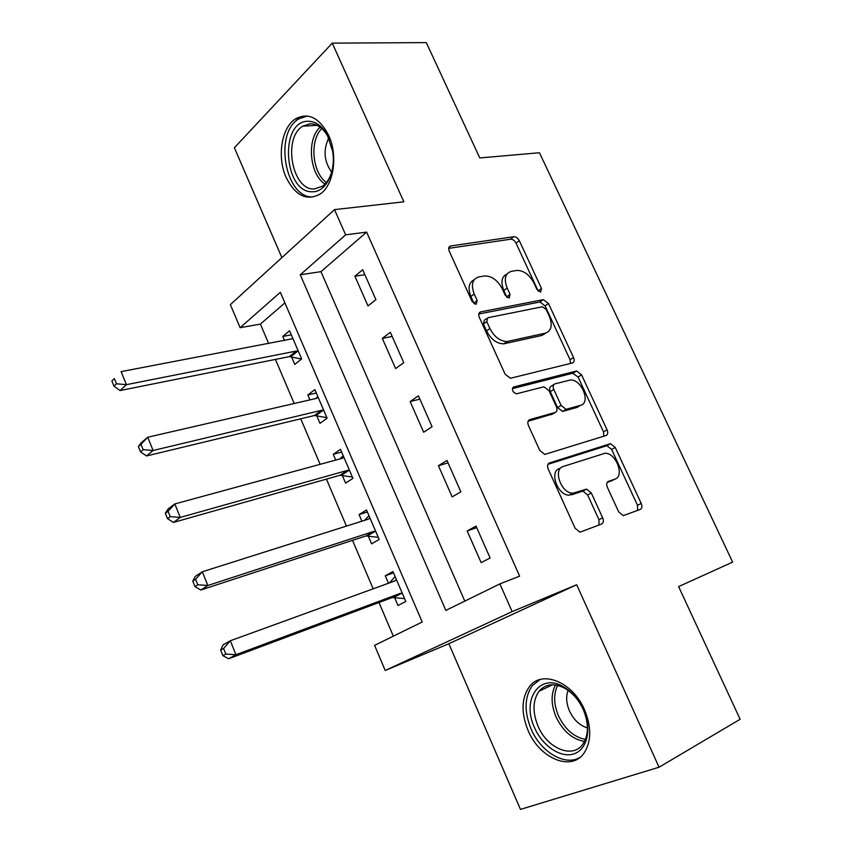 <?xml version="1.0" encoding="UTF-8"?>
<svg xmlns="http://www.w3.org/2000/svg" width="852" height="852" viewBox="0 0 852 852"><rect width="100%" height="100%" fill="white"/><g stroke="black" fill="none" stroke-linecap="round" stroke-linejoin="round"><path stroke-width="1.28" d="M540.647 292.098L541.499 288.487L519.326 240.69C517.867 238.027 516.067 236.696 513.916 236.707L450.783 245.951C448.685 246.558 448.173 248.305 449.249 251.191L472.104 301.491L476.161 304.345L477.184 300.543L474.223 294.015C470.762 284.696 472.317 278.998 478.877 276.911L484.66 275.931C491.817 275.952 497.696 280.276 502.297 288.892L505.225 295.282L509.155 298.083L510.082 294.377L507.164 288.008C503.724 278.913 505.13 273.354 511.381 271.341L516.887 270.414C523.746 270.446 529.433 274.685 533.97 283.109L536.856 289.35L540.647 292.098M538.304 291.256L516.035 243.171C514.597 240.509 512.798 239.188 510.646 239.199L448.685 248.358M474.149 303.866L470.89 296.485L474.223 294.015M506.983 297.433L503.82 290.425L507.164 288.008M584.547 709.833C572.693 681.685 541.553 669.523 529.326 686.755C521.403 698.203 520.977 712.762 528.059 730.42C539.327 758.216 571.33 772.05 584.078 753.051C591.448 741.581 591.607 727.171 584.547 709.833M328.723 135.511C319.468 117.725 308.413 112.155 295.591 118.811C281.373 127.47 276.847 157.258 286.165 177.493C295.452 195.843 306.805 201.349 320.214 193.99C333.654 185.15 338.18 155.703 328.723 135.511M618.669 511.86L623.227 515.662L640.299 509.411C642.067 508.399 642.376 506.407 641.226 503.447L615.25 447.46L610.554 443.658L549.487 462.955C547.485 463.935 547.069 465.959 548.219 469.047L575.068 528.144L579.775 532.042L580.83 531.882L601.597 524.033C603.493 522.968 603.855 520.902 602.683 517.835L591.299 492.999L586.559 489.123L572.949 493.212C561.266 493.755 552.479 469.09 563.332 466.438L604.963 453.275C615.911 452.508 625.059 476.321 614.835 479.154L608.424 481.38C606.571 482.36 606.23 484.351 607.38 487.355L618.669 511.86M510.646 239.199L513.916 236.707L510.625 239.21M499.89 583.897L512.148 611.619L385.21 670.481L374.582 645.369L422.209 622.003L280.34 292.3L240.126 327.69L230.359 304.633L334.495 209.613L345.646 234.843L300.255 274.781L445.852 610.405L499.89 583.897L519.624 576.144L366.626 232.127L345.646 234.843M334.495 209.613L403.869 201.828L332.248 43.143L426.298 42.6L479.793 157.95L539.454 152.742L732.635 562.118L678.597 586.591L740.132 719.269L659.043 767.226L576.687 584.738L512.148 611.619M572.416 362.963C574.259 362.185 574.631 360.385 573.534 357.542L548.486 303.557L543.31 299.638L480.773 311.875C478.707 312.599 478.217 314.431 479.314 317.37L505.151 374.241L510.423 378.277L572.416 362.963M581.565 374.848L607.071 429.823C608.2 432.731 607.859 434.627 606.038 435.51L544.758 454.425L539.774 450.442L528.453 425.531C527.313 422.496 527.75 420.526 529.774 419.621L555.163 412.474C557.091 411.591 557.496 409.684 556.367 406.723L549.029 390.727L543.949 386.776L516.418 393.837C512.414 392.005 511.509 389.715 513.724 386.968L576.623 370.993L581.565 374.848L578.061 377.021L603.472 431.857L607.071 429.823M576.687 584.738L448.844 643.729L520.476 809.4L659.043 767.226M332.248 43.143L234.375 147.758L281.884 257.623M366.626 232.127L320.959 271.66L464.809 601.107M354.911 276.24L368 305.943L375.902 299.648L362.686 269.743L354.911 276.24L364.858 274.674M382.303 338.393L395.605 368.575L403.763 362.675L390.333 332.291L382.303 338.393L392.154 336.412M410.142 401.548L423.657 432.22L432.081 426.724L418.428 395.85L410.142 401.548L419.887 399.141M438.429 465.714L452.167 496.897L460.868 491.828L446.991 460.442L438.429 465.714L448.067 462.87M467.173 530.945L481.135 562.629L490.124 557.996L476.023 526.099L467.173 530.945L476.694 527.633M284.898 302.886L260.392 324.101L268.7 343.601M275.43 359.416L294.217 403.507M300.735 418.811L320.128 464.329M326.422 479.112L346.445 526.099M352.504 540.338L373.165 588.817M378.991 602.513L393.336 636.167M291.512 356.818L294.771 364.422L301.651 358.916L289.573 330.789L282.789 336.444L284.568 340.587M290.873 355.337L291.309 356.349M316.688 415.616L320.001 423.337L327.104 418.183L314.835 389.63L307.838 394.945L309.958 399.886M316.124 414.285L316.507 415.19M342.248 475.299L345.603 483.137L352.93 478.355L340.491 449.355L333.26 454.318L335.731 460.08M341.748 474.127L342.078 474.905M368.192 535.887L371.6 543.842L379.161 539.433L366.52 509.997L359.075 514.587L361.898 521.19M367.755 534.875L368.043 535.535M394.529 597.412L397.99 605.484L405.797 601.459L392.964 571.564L385.274 575.782L388.469 583.258M394.167 596.56L394.401 597.092M448.844 643.729L385.21 670.481M260.392 324.101L240.126 327.69M320.959 271.66L300.255 274.781M282.789 336.444L291.32 334.847M307.838 394.945L316.294 393.028M333.26 454.318L341.652 452.071M359.075 514.587L367.382 511.999M385.274 575.782L393.507 572.832M573.684 357.904L572.512 358.191M506.929 274.067C501.604 276.655 500.571 282.108 503.82 290.425M474.149 279.765C468.738 282.534 467.652 288.104 470.89 296.485M570.574 363.421L570.063 359.746L545.099 305.889L539.923 301.981L478.781 314.026M546.196 309.5L542.394 306.773L487.77 317.753L486.769 321.609L489.921 328.531C494.373 336.987 500.103 341.311 507.1 341.524L545.429 333.132C551.478 330.8 552.756 325.134 549.263 316.124L546.196 309.5M486.662 318.552L484.394 320.16L483.393 324.005L486.769 321.609M545.898 333.015L542 335.422L503.681 343.846C496.684 343.654 490.976 339.341 486.535 330.906L483.393 324.005M603.855 436.192L603.472 431.857M528.07 421.261L552.66 413.976M512.361 388.661L572.672 373.24L576.165 371.057M580.532 405.328C591.277 402.975 581.383 378.778 570.244 380.013L554.993 383.847C553.076 384.667 552.671 386.542 553.789 389.47L561.117 405.403L566.069 409.322L580.532 405.328L576.985 407.437L579.573 405.893M553.853 384.55L551.489 386.031C549.572 386.851 549.167 388.725 550.275 391.643L553.789 389.47M576.985 407.437L562.522 411.441L557.57 407.544L550.275 391.643M578.061 377.021L572.672 373.24M612.705 480.272L607.146 482.488M559.7 468.451C548.848 471.113 557.591 495.726 569.274 495.172L575.388 492.839M598.977 525.024L598.956 519.709L587.614 494.927L582.885 491.072L571.703 494.788M637.615 510.433L637.509 505.3L611.619 449.451L606.933 445.66L547.942 464.34M292.396 338.755L121.101 371.632L126.394 384.667L120.047 390.557L289.382 356.615L301.491 359.054M116.49 383.794L114.37 378.576L111.868 380.961L113.966 386.169L116.49 383.794L126.394 384.667L296.113 351.088L298.37 351.269M111.868 380.961L114.37 378.576M120.047 390.557L113.966 386.169M318.158 397.351L316.411 398.395L147.726 437.236L153.104 450.495L146.512 455.948L314.452 415.51L326.87 417.64M317.839 396.617L315.655 398.566M143.147 449.675L140.995 444.361L138.386 446.576L140.527 451.869L143.147 449.675L153.104 450.495L321.523 410.313L323.771 410.419M138.386 446.576L141.187 442.784L147.726 437.236L140.995 444.361M146.512 455.948L140.527 451.869M343.857 457.194L342.131 458.333L174.798 503.947L180.262 517.42L173.425 522.425L340.023 475.267L352.377 477.045M343.218 455.713L339.873 458.951M170.24 516.653L168.057 511.253L165.341 513.287L167.525 518.676L170.24 516.653L180.262 517.42L347.328 470.432L349.554 470.474M165.341 513.287L168.004 509.049L174.798 503.947L168.057 511.253M173.425 522.425L167.525 518.676M369.938 517.963L368.245 519.188L202.318 571.777L207.877 585.484L200.774 590.031L365.987 535.929L378.267 537.356M368.969 515.694L364.496 520.37M197.802 584.781L195.587 579.285L192.765 581.128L194.98 586.602L197.802 584.781L207.877 585.484L373.517 531.467L375.732 531.435M192.765 581.128L195.268 576.421L202.318 571.777L195.587 579.285M200.774 590.031L194.98 586.602M396.436 579.648L394.753 580.968L230.317 640.768L235.972 654.709L228.602 658.766L392.346 597.518L404.562 598.583M395.115 576.591L389.556 582.864M225.833 654.059L223.575 648.478L220.647 650.129L222.905 655.699L225.833 654.059L235.972 654.709L400.11 593.439L402.304 593.333M220.647 650.129L223 644.932L230.317 640.768L223.575 648.478M228.602 658.766L222.905 655.699M312.471 191.743C284.067 193.393 278.881 121.506 307.774 121.261C315.442 121.154 321.971 125.787 327.37 135.159L332.621 151.145C336.178 171.944 325.698 192.371 312.471 191.743M329.394 139.43L328.02 136.65C323.036 127.992 316.997 123.71 309.904 123.796L302.801 126.181C282.438 137.896 292.13 190.529 314.228 188.963L322.482 186.226C326.944 182.978 330.129 177.802 332.056 170.698M331.641 172.179C324.026 161.358 323.057 149.973 328.734 138.024M307.348 115.989L298.786 118.897C273.503 133.391 285.409 198.633 312.812 196.897M583.407 709.822L584.099 711.431C591.927 730.345 586.719 750.293 573.385 754.041C560.158 758.056 542.309 745.649 534.523 727.661C521.275 699.918 539.561 672.398 563.321 686.68C571.862 691.654 578.561 699.364 583.407 709.822M538.027 726.128C547.08 748.344 572.64 759.217 582.821 744.169C588.551 735.468 588.913 724.434 583.918 711.09L583.29 709.599C578.817 699.95 572.629 692.825 564.727 688.224C554.056 682.814 545.482 683.837 539.018 691.27C532.702 700.429 532.372 712.048 538.027 726.128M587.443 727.896C579.754 725.595 573.769 719.972 569.498 711.005C566.292 703.422 565.834 696.542 568.103 690.376M539.987 679.545L532.33 685.615C524.459 696.979 524.033 711.42 531.052 728.929C540.583 751.815 564.844 766.544 579.871 757.471M538.134 290.851L541.499 288.487M473.84 302.982L477.184 300.543M506.727 296.784L510.082 294.377M448.908 247.442L450.783 245.951M516.035 243.171L519.326 240.69M479.133 313.057L480.773 311.875M539.699 302.013L543.086 299.67M545.099 305.889L548.486 303.557M570.063 359.746L573.534 357.542M486.535 330.906L489.921 328.531M504.874 343.675L508.293 341.343M542 335.422L545.429 333.132M528.655 420.302L529.774 419.621M551.617 414.604L555.163 412.474M512.819 387.553L513.724 386.968M557.57 407.544L561.117 405.403M563.119 411.356L566.665 409.226M607.827 481.689L608.424 481.38M611.161 481.092L614.835 479.154M582.001 491.21L585.686 489.261M587.614 494.927L591.299 492.999M598.956 519.709L602.683 517.835M548.603 463.456L549.487 462.955M606.251 445.766L609.862 443.764M611.619 449.451L615.25 447.46M637.509 505.3L641.226 503.447M289.265 356.637L296.113 351.088M290.905 356.679L297.763 351.13M314.452 415.51L321.523 410.313M316.081 415.499L323.164 410.302M342.589 458.174L343.462 457.577M340.023 475.267L347.328 470.432M341.641 475.203L348.947 470.368M368.16 519.209L369.555 518.367M365.987 535.929L373.517 531.467M367.595 535.802L375.125 531.35M393.667 581.362L396.052 580.084M392.346 597.518L400.11 593.439M393.933 597.337L401.707 593.258M325.027 184.053C309.553 174.522 306.39 139.238 320.128 127.182M321.811 128.567C309.351 140.495 312.237 172.828 326.444 182.456M584.515 741.442C572.416 739.323 562.938 731.165 556.068 716.947C550.999 704.668 550.807 694.007 555.493 684.965M557.666 685.391C553.395 694.082 553.662 704.231 558.475 715.829C564.961 729.291 573.95 737.15 585.441 739.408M295.591 118.811L299.222 118.62M539.923 301.981L543.31 299.638M503.681 343.846L507.1 341.524M562.522 411.441L566.069 409.322M573.13 373.165L576.623 370.993M569.274 495.172L572.949 493.212M582.885 491.072L586.559 489.123M606.933 445.66L610.554 443.658M289.382 356.615L296.23 351.067M314.846 415.435L321.918 410.238M340.693 475.15L347.999 470.315M366.924 535.77L374.454 531.307M393.549 597.316L401.313 593.237M317.125 125.35L302.801 126.181M328.02 136.65L327.37 135.159M552.501 684.752L539.018 691.27M564.727 688.224L563.321 686.68"/></g></svg>
